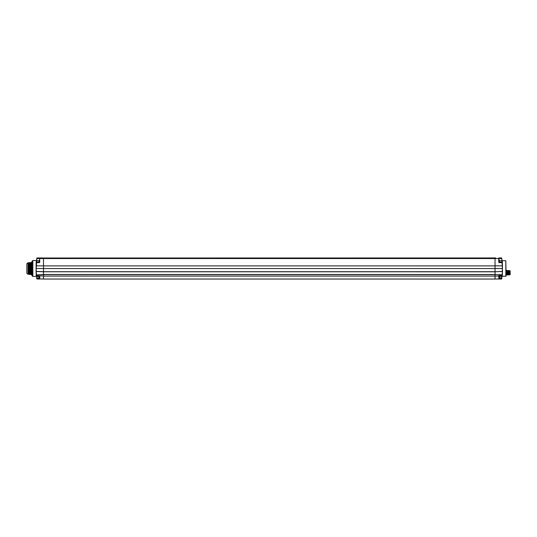 <?xml version="1.0" encoding="UTF-8"?>
<svg xmlns="http://www.w3.org/2000/svg" width="537" height="537" viewBox="0 0 537 537"><rect width="100%" height="100%" fill="white"/><g stroke="black" fill="none" stroke-linecap="round" stroke-linejoin="round"><path stroke-width="0.81" d="M36.919 279.005L36.831 278.267A75.14 75.14 0 0 1 36.785 277.897L36.603 276.414L39.691 276.508L39.704 276.045L39.778 279.005L36.919 279.005L36.738 278.28A75.234 75.234 0 0 1 36.691 277.911L36.442 275.689A75.234 75.234 0 0 1 36.375 274.91L43.497 274.508L43.497 276.085L495.04 276.085L495.04 279.045L43.497 279.045L43.497 268.534L43.497 271.782L495.04 271.803L495.04 276.085L498.752 276.045L498.94 278.596M39.691 261.969L39.691 258.049L39.597 258.525L36.852 258.525L36.919 257.955L36.194 268.534A75.14 75.14 0 0 0 36.248 271.373L43.497 271.782L495.04 271.803L502.29 271.373A75.14 75.14 0 0 0 502.343 268.534L495.04 268.534L495.04 271.803L502.384 271.38A75.234 75.234 0 0 0 502.437 268.534L501.773 258.532L502.209 262.64L502.075 262.063L498.94 262.063L499.444 260.928M36.852 258.525L36.496 260.794L36.919 257.955L39.778 257.955L39.597 258.525L39.798 257.955L43.497 257.955L43.497 268.534L36.1 268.534A75.234 75.234 0 0 0 36.154 271.38L43.497 271.695M495.04 271.695L495.04 257.955L39.698 258.002M495.04 279.045L43.497 279.045L495.04 279.045M495.04 274.488L43.497 274.488M498.94 276.495L501.934 276.414L502.001 275.676A75.14 75.14 0 0 0 502.068 274.904L495.04 274.508L502.075 274.81M495.04 274.595L495.04 276.045M495.04 257.955L495.779 257.955M498.967 261.767L498.846 258.049L498.846 259.66L498.94 257.955L501.618 257.955L501.773 258.532L501.618 257.955M506.136 272.715L505.82 276.199L505.82 260.767L506.082 275.937M506.136 270.131L506.136 275.803M505.82 276.199L505.82 260.767M505.686 276.253L502.115 276.253C502.585 276.414 502.558 260.344 502.115 260.714L505.686 260.714M502.209 262.674L502.276 263.56M502.31 264.11L502.33 264.526M502.337 264.64L502.363 265.164M502.384 265.728L502.35 264.862M502.404 266.318L502.417 266.876M502.431 269.299L502.424 269.903M502.417 270.111L502.41 270.494M502.39 271.078L502.296 273.018M502.283 273.326L502.256 273.702M502.243 273.857L502.122 275.387M501.927 276.481L501.753 277.897A75.14 75.14 0 0 1 501.706 278.267L501.618 279.005L501.793 278.28A75.234 75.234 0 0 0 501.847 277.911L502.088 275.689A75.234 75.234 0 0 0 502.162 274.91L502.095 275.609M498.94 279.005L501.618 279.005L501.92 277.287L501.739 278.71M501.706 278.925L501.793 278.28L501.706 278.925M501.954 277.005L501.994 276.615M502.008 276.474L502.088 275.689M502.115 275.427L502.404 270.635M502.075 262.063L502.048 260.868M498.913 276.005L498.846 276.508M498.752 275.676L498.833 276.045L498.752 275.676L502.001 275.676M498.94 259.66L498.94 262.627L502.115 262.627L502.39 265.862M498.846 278.596L498.846 276.206L498.846 279.005L495.04 279.005M499.457 260.787L501.954 260.787L501.686 258.525L498.94 258.525L498.739 257.955L498.752 261.949M502.437 268.534L502.296 265.842L495.04 265.842M498.94 261.767L498.94 262.627M501.672 278.508L501.806 277.461M501.934 276.421L501.847 277.911L499.457 277.897M509.781 270.829L509.781 274.635L510.15 274.635L510.15 270.802L509.257 270.856L509.532 272.715C509.465 270.151 509.405 270.004 509.338 272.272M506.136 272.024L506.136 273.414M506.706 272.024L506.767 273.414L506.706 272.024C506.626 270.03 506.545 270.03 506.472 272.024M507.297 272.024L507.358 273.414L507.297 272.024C507.217 270.03 507.143 270.03 507.062 272.024M507.888 272.024L507.948 273.414L507.888 272.024C507.814 270.118 507.74 270.03 507.666 271.749M508.479 272.024L508.539 273.414L508.479 272.024C508.405 270.03 508.324 270.03 508.244 272.024M509.224 274.924L508.667 270.856L508.915 270.5L509.264 270.849M506.136 270.5L506.19 272.024M506.136 274.937L506.19 274.461L506.27 274.897M506.411 273.414C506.337 275.273 506.263 275.407 506.19 273.803L506.19 273.414M506.19 274.85L506.599 274.588L506.566 270.541M506.431 272.024C506.512 270.03 506.592 270.03 506.666 272.024M508.049 274.897L507.163 270.541M506.592 274.582L506.847 274.937L507.19 274.588L507.176 270.5M507.022 272.024C507.103 270.03 507.183 270.03 507.264 272.024M507.78 274.582L507.754 270.541M507.619 272.024C507.693 270.03 507.774 270.03 507.854 272.024M507.774 270.5L508.311 274.588L508.344 270.541M508.224 271.749C508.297 270.03 508.371 270.118 508.445 272.024M508.834 272.024C508.915 270.03 508.995 270.03 509.076 272.024M509.036 272.024C508.955 270.03 508.881 270.03 508.801 272.024M506.727 273.414C506.807 275.407 506.888 275.407 506.962 273.414M507.002 273.414C506.921 275.407 506.841 275.407 506.767 273.414M507.317 273.414C507.398 275.407 507.478 275.407 507.559 273.414M507.593 273.414C507.512 275.407 507.438 275.407 507.358 273.414M507.915 273.414C507.989 275.407 508.069 275.407 508.15 273.414M508.317 274.582L508.029 274.937M508.183 273.414C508.109 275.407 508.029 275.407 507.948 273.414M508.505 273.414C508.586 275.407 508.66 275.407 508.74 273.414M508.371 270.5L508.62 274.937M508.774 273.414C508.7 275.407 508.62 275.407 508.539 273.414M507.129 274.588L506.592 270.5M506.539 274.588L506.19 270.776M509.277 274.904L509.21 270.856M39.691 259.66L39.57 261.767L39.08 260.714L39.57 259.66M39.691 276.206L39.597 278.911L43.497 279.005M39.08 260.787L36.496 260.794L36.1 268.534M36.462 274.81L36.691 277.911L36.442 275.689L43.497 276.045M36.529 276.515L36.435 276.434C35.979 276.81 35.952 260.358 36.435 260.526L36.368 262.15L39.597 262.063M36.798 278.71L36.623 277.327M36.221 270.816L36.435 275.609L36.12 270.111M36.758 258.532L36.825 258.035M36.503 276.266L36.442 275.649M36.442 275.629L36.382 275.031M36.375 274.957L36.268 273.521M36.234 272.957L36.207 272.554M36.201 272.413L36.174 271.876M36.133 270.695L36.422 275.427M36.107 267.641L36.113 267.03M43.497 265.842L36.147 265.862L36.241 263.855M36.301 262.996L36.362 262.17M36.368 262.096L36.429 261.412M32.401 260.975L32.401 275.991L32.401 260.975L32.844 260.526L36.435 260.526M32.844 260.526L32.844 276.434L36.435 276.434M32.844 276.434L32.455 276.119L32.455 260.841M32.032 275.696L32.401 275.696L32.401 261.264L32.032 261.264L32.032 275.696L31.703 274.635L29.045 274.38L31.683 274.561M39.597 278.596L39.778 276.045L39.57 278.596L39.08 277.548L39.57 276.495M39.778 261.949L39.597 259.66M36.858 278.508L36.724 277.461M39.08 277.897L36.691 277.911L36.536 275.676A75.14 75.14 0 0 1 36.469 274.904L43.497 274.595M32.032 261.264L31.629 262.566M31.649 262.512L28.186 262.888M31.629 262.741L28.186 263.002L31.629 262.774M28.917 263.123L31.629 262.922M30.327 263.258L31.629 263.17M31.629 263.472L28.186 263.701L31.703 263.143L31.629 263.499M31.629 263.828L28.186 264.043L31.703 263.492L31.629 263.902M31.629 264.231L28.186 264.432L31.703 263.895L31.629 264.358M31.629 264.687L28.186 264.869L31.703 264.352L31.629 264.862M31.629 265.184L28.186 265.338L31.703 264.855L31.629 265.399M31.629 265.714L28.186 265.849L31.703 265.399L31.629 265.976M31.629 266.278L28.186 266.386L31.703 265.976L31.629 266.58M31.629 266.862L28.186 266.949L31.703 266.574L31.629 267.198M31.629 267.466L28.186 267.527L31.703 267.198L31.629 267.835M31.629 268.084L28.186 268.111L31.703 267.835L31.629 268.48M31.629 268.701L31.649 269.111L28.186 269.071L31.629 269.097M31.629 269.346L31.649 269.728L28.186 269.655L31.629 269.715M31.629 269.977L31.649 270.333L28.186 270.225L31.629 270.312M31.629 270.594L28.186 270.782L31.629 270.89M31.629 271.192L28.186 271.306L31.629 271.44M31.629 271.756L28.186 271.803L31.629 271.964M31.629 272.279L28.186 272.266L31.629 272.44M31.629 272.769L28.186 272.682L31.629 272.883M31.629 273.205L28.186 273.179M31.629 273.595L28.186 273.38L31.629 273.608M31.643 273.93L29.28 273.722M28.609 274.045L28.186 274.051M28.823 273.904L31.656 274.199M29.045 273.252L31.629 273.273M29.045 268.48L31.703 268.701L29.045 268.701M28.186 265.338L31.703 265.036M28.186 264.862L31.703 264.519M28.186 264.432L31.703 264.05M28.186 264.036L31.703 263.62M28.186 263.694L31.703 263.251M28.186 263.405L31.703 262.935M29.387 262.741L28.045 262.841A1.296 1.296 0 0 0 26.85 264.13L26.85 272.83A1.296 1.296 0 0 0 28.045 274.125L28.045 262.841M31.703 274.615L28.045 274.125M31.649 262.479L28.186 262.828L31.649 262.486M31.649 262.66L28.186 263.002M31.649 262.848L30.394 262.969M29.011 263.096L28.186 263.177M28.186 265.654L31.703 265.587M28.186 266.184L31.703 266.177M31.649 266.842L28.186 266.949L31.703 266.788M28.186 267.305L31.703 267.419M28.186 267.889L31.703 268.057M29.045 274.373L28.186 274.125L29.045 274.347M28.186 266.735L31.649 266.835M28.186 269.292L31.703 269.124M28.186 269.876L31.703 269.762M28.186 270.44L31.703 270.386M28.186 270.984L31.703 270.99M28.186 271.5L31.703 271.568M28.186 271.984L31.703 272.105M28.186 272.427L31.703 272.608M28.186 272.83L31.703 273.065M31.703 273.474L29.045 273.387M28.186 273.487L31.703 273.823M28.186 273.736L31.703 274.118M28.186 273.924L31.703 274.347M29.045 274.253L31.67 274.414M31.703 274.514L29.045 274.3M499.444 277.757L498.967 278.596M499.444 260.284L498.967 259.66M39.094 261.143L39.094 260.499M39.094 277.971L39.094 277.334M495.04 274.582L43.497 274.582M495.04 271.709L43.497 271.709M495.04 268.56L43.497 268.56M495.04 265.889L43.497 265.889M498.846 258.545L39.691 258.545M501.793 278.28L499.303 278.267M39.597 262.627L36.328 262.64M32.717 260.579L32.717 276.38M36.644 277.535L36.771 278.522L39.228 278.267M502.182 262.264L502.229 262.902M502.283 263.654L502.323 264.412M502.417 266.802L502.437 267.95M502.431 269.104L502.41 270.4M502.384 271.292L502.162 274.91M495.04 271.782L502.29 271.467M507.727 274.582L507.478 274.931M36.241 271.467L43.497 271.782M36.375 274.884L36.301 274.024M36.261 273.447L36.214 272.675M36.194 272.205L36.147 271.252M36.12 270.279L36.1 268.695M36.1 267.708L36.154 265.661M36.281 263.258L36.321 262.667M36.382 261.996L36.429 261.452M39.624 258.297L39.597 257.955M39.691 278.267L39.691 279.005M499.444 277.119L498.967 276.495"/></g></svg>
